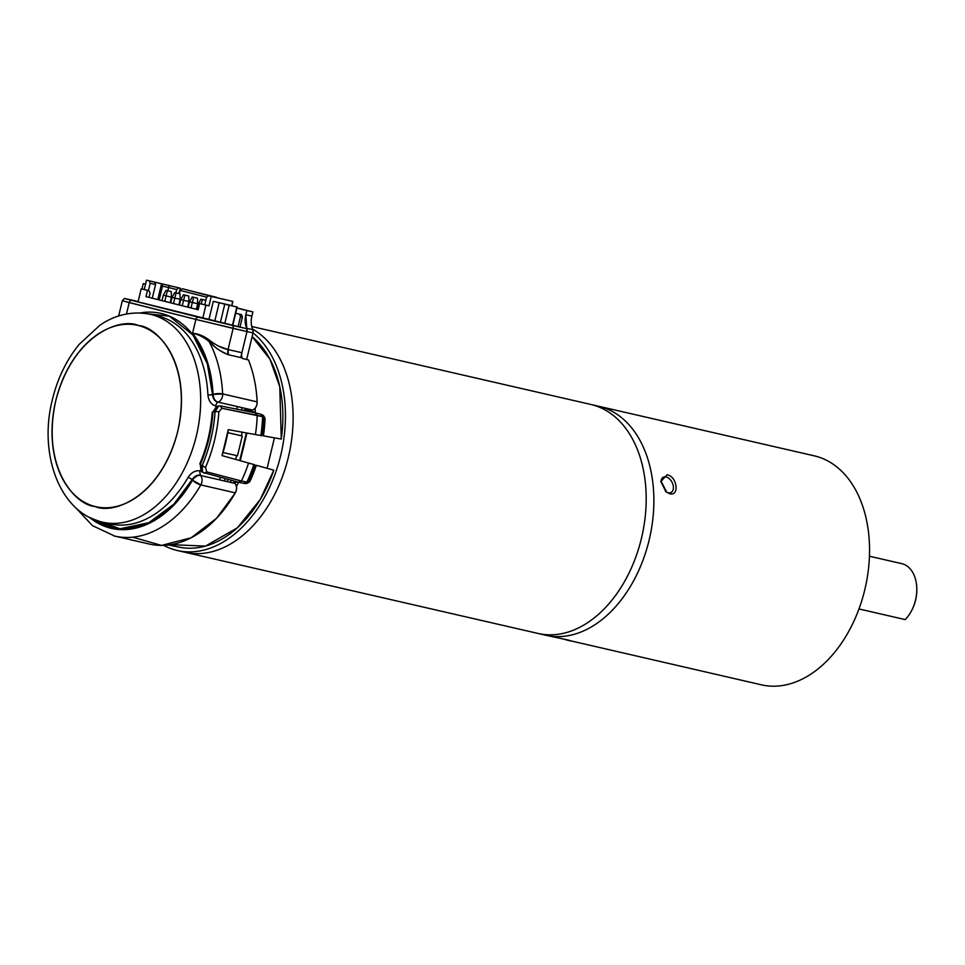 <?xml version="1.0" encoding="UTF-8"?>
<svg xmlns="http://www.w3.org/2000/svg" width="965" height="965" viewBox="0 0 965 965"><rect width="100%" height="100%" fill="white"/><g stroke="black" fill="none" stroke-linecap="round" stroke-linejoin="round"><path stroke-width="1.45" d="M591.895 404.721A117.501 79.383 -77 0 0 590.797 404.456A117.501 79.383 103 0 1 591.895 404.721A117.501 79.383 103 0 1 641.629 537.565A117.501 79.383 103 0 1 538.132 633.474A117.501 79.383 -77 0 0 641.629 537.565A117.501 79.383 -77 0 0 591.895 404.721M253.035 332.901A117.501 79.383 103 0 1 275.894 471.813A117.501 79.383 103 0 1 177.379 550.52L185.051 552.282A117.501 79.383 -77 0 0 285.736 466.879A117.501 79.383 -77 0 0 252.528 329.053A117.501 79.383 103 0 1 285.736 466.879A117.501 79.383 103 0 1 185.051 552.282A117.501 79.383 103 0 1 183.953 552.016M251.708 326.484L598.469 406.217A117.501 79.383 103 0 1 599.567 406.482A117.501 79.383 103 0 1 649.312 539.326A117.501 79.383 103 0 1 545.804 635.247A117.501 79.383 103 0 1 544.706 634.982M185.051 552.282L538.132 633.474A117.501 79.383 103 0 1 537.035 633.209M177.379 550.52A117.501 79.383 103 0 1 176.281 550.255A117.501 79.383 103 0 1 163.748 545.37M254.205 411.995A6.671 4.511 -77 0 0 254.458 412.682M665.5 491.378A8.54 5.5 63.4 0 0 668.25 492.753A8.54 5.5 63.4 0 0 671.001 492.5A8.54 5.5 63.4 0 0 672.87 484.309A8.54 5.5 63.4 0 0 666.103 476.951A8.54 5.5 63.4 0 0 663.341 477.217A8.54 5.5 63.4 0 0 660.941 482.223M666.706 492.174L661.013 481.04M571.063 640.929L761.494 684.836A117.501 79.383 -77 0 0 864.99 588.927A117.501 79.383 -77 0 0 815.256 456.083A117.501 79.383 -77 0 0 814.158 455.818L598.469 406.217A117.501 79.383 103 0 1 599.567 406.482A117.501 79.383 103 0 1 649.312 539.326A117.501 79.383 103 0 1 545.804 635.247L567.637 639.94C571.859 641.05 572.149 641.218 568.506 640.446L563.403 639.047M858.995 608.963L905.17 619.578A32.05 21.652 -77 0 0 910.972 611.822A32.05 21.652 -77 0 0 916.726 586.792A32.05 21.652 -77 0 0 901.998 563.705A32.05 21.652 -77 0 0 901.696 563.632A32.05 21.652 -77 0 0 901.394 563.56M911.081 611.617A30.977 20.928 -77 0 0 911.189 611.424A30.977 20.928 -77 0 0 916.75 587.239A30.977 20.928 -77 0 0 916.738 587.022M569.495 640.688L568.506 640.446M667.044 474.816C677.104 476.107 679.915 496.625 669.614 493.742L665.898 491.752L660.88 481.559L667.044 474.816M236.437 486.444L238.572 482.247A114.497 77.345 103 0 1 236.437 486.444M238.657 482.066L234.99 482.283L234.073 481.077L234.99 482.283L235.279 481.39L234.99 482.283L238.657 482.066M240.08 460.667L242.432 451.717L240.249 460.715M246.907 433.032L244.833 441.693L246.763 433.008M251.877 412.164L252.082 411.078L250.502 411.886L252.082 411.078L255.243 413.008M255.243 412.839L255.255 408.074A114.497 77.345 103 0 1 255.243 412.839M252.13 336.664L269.947 359.221L279.766 386.712L281.273 439.063A113.822 76.886 -77 0 0 252.13 336.664M168.598 544.972L179.406 547.191A113.822 76.886 -77 0 0 273.795 470.184L260.273 499.472L237.342 527.831L205.448 546.106L170.841 544.646M274.434 437.833L267.112 468.315L274.434 437.833M248.584 463.043L222.047 455.613A116.837 78.925 -77 0 0 228.283 429.642L255.423 434.576A117.477 79.371 -77 0 0 257.233 415.288A117.477 79.371 103 0 1 255.423 434.576L260.84 435.541A117.344 79.275 -77 0 0 262.601 416.699L222.022 408.304L218.886 411.741A116.572 78.756 103 0 1 205.509 467.47L206.763 471.885L241.467 480.992A117.477 79.371 -77 0 0 248.584 463.043L253.879 464.539L248.584 463.043A117.477 79.371 103 0 1 241.467 480.992L246.907 482.066A117.344 79.275 -77 0 0 253.879 464.539L254.905 464.841A116.801 78.913 103 0 1 248.029 482.138L249.826 481.631A114.256 77.188 -77 0 0 256.352 465.287L273.795 470.184L256.352 465.287A114.256 77.188 103 0 1 249.826 481.631L247.595 483.175M215.738 408.69L218.753 405.976L216.558 406.422L212.951 411.959L215.086 411.524L212.951 411.959C211.673 430.221 207.463 447.748 200.334 464.527L202.023 465.938C209.429 448.568 213.784 430.426 215.086 411.524L218.886 411.741L222.022 408.304L220.189 405.963L222.022 408.304L257.233 415.288L255.399 412.972L257.233 415.288L262.601 416.699L260.767 414.383L263.638 417.109L262.769 415.083L263.638 417.109L262.601 416.699A117.344 79.275 103 0 1 260.84 435.541L261.901 435.71A116.801 78.913 -77 0 0 263.638 417.109L265.037 418.291L263.674 415.843L265.037 418.291A114.256 77.188 103 0 1 263.409 435.866L281.273 439.063L263.409 435.866A114.256 77.188 -77 0 0 265.037 418.291L263.638 417.109A116.801 78.913 103 0 1 261.901 435.71L255.423 434.576M228.283 429.642L222.047 455.613M246.473 483.501L249.826 481.631L248.029 482.138A116.801 78.913 -77 0 0 254.905 464.841L253.879 464.539A117.344 79.275 103 0 1 246.907 482.066L248.029 482.138L245.327 483.537M202.312 471.62L204.085 473.091L206.763 471.885L205.509 467.47L200.334 464.527L200.949 470.932L202.686 472.38L202.023 465.938L205.509 467.47A116.572 78.756 -77 0 0 218.886 411.741L215.086 411.524A113.858 76.923 103 0 1 202.023 465.938L201.842 471.33M220.189 405.963L218.886 405.939M260.767 414.383L261.805 414.6M255.918 412.972L220.708 405.963L218.766 405.963L215.086 411.524M204.085 473.091L206.763 471.885L241.467 480.992L238.789 482.174L241.467 480.992L246.907 482.066L244.242 483.248M245.773 483.381L246.931 483.308M212.951 411.959L212.203 412.224C210.937 430.185 206.799 447.41 199.791 463.912L200.334 464.527A110.794 74.848 -77 0 0 212.951 411.959M101.614 521.932A106.633 72.037 -77 0 0 102.616 522.174A106.633 72.037 -77 0 0 196.534 435.131A106.633 72.037 -77 0 0 151.396 314.578A106.633 72.037 -77 0 0 150.395 314.337A106.633 72.037 103 0 1 151.396 314.578A106.633 72.037 103 0 1 196.534 435.131A106.633 72.037 103 0 1 102.616 522.174A106.633 72.037 103 0 1 102.531 522.149A106.633 72.037 103 0 1 102.085 522.053M158.803 316.279A106.633 72.037 -77 0 0 157.814 316.038A106.633 72.037 103 0 1 207.897 394.781A106.633 72.037 -77 0 0 158.803 316.279M233.494 483.055L233.94 482.186L234.869 483.369L200.37 475.443C197.367 475.033 194.737 476.601 192.493 480.136L192.493 480.136A110.698 74.788 103 0 1 110.408 528.132A110.698 74.788 103 0 1 89.443 517.361L117.211 529.363L147.283 524.212L173.495 505.467L192.493 480.136A6.779 4.68 -47.7 0 1 200.37 475.443L199.671 470.824C195.087 470.365 191.215 472.573 188.054 477.446A106.633 72.037 103 0 1 110.022 523.874A106.633 72.037 -77 0 0 188.054 477.446C191.287 472.536 195.159 470.329 199.671 470.824L201.251 471.185M235.52 459.388A106.633 72.037 -77 0 0 236.751 455.613L235.52 459.388M227.776 432.646L241.503 435.806A106.633 72.037 -77 0 0 242.094 432.151L241.503 435.806L242.251 435.999L237.499 455.782L242.251 435.999L227.764 432.706M217.137 406.301L215.267 405.867C211.009 404.359 208.561 400.668 207.897 394.781C208.5 400.596 210.961 404.287 215.267 405.867L217.511 402.224C214.64 401.138 212.963 398.581 212.505 394.552L213.072 394.408C211.649 369.426 204.809 349.053 192.53 333.311L195.871 319.415L129.214 302.612L126.475 313.975L129.214 302.612L122.326 300.754L195.871 319.415L192.53 333.311C198.211 333.613 203.989 336.025 209.875 340.524C216.293 345.422 222.348 348.425 228.054 349.535L241.901 352.72L246.98 331.574L233.132 328.389L228.054 349.535L233.132 328.389L195.871 319.415L246.98 331.574A2.714 1.834 -77 0 0 245.834 328.486L138.055 301.864M113.701 535.852A117.477 79.371 -77 0 0 114.799 536.106L149.31 544.043A117.477 79.371 -77 0 0 235.315 492.85L200.804 484.913A117.477 79.371 103 0 1 114.799 536.106A117.477 79.371 103 0 1 114.545 536.058A117.477 79.371 103 0 1 114.16 535.961M242.396 358.498L248.439 359.885C253.481 372.538 256.388 386.531 257.16 401.874A117.477 79.371 -77 0 0 248.439 359.885L242.396 358.498A117.477 79.371 -77 0 0 242.155 357.894L228.319 354.71C221.455 352.189 215.026 347.762 209.007 341.441A117.477 79.371 103 0 1 222.65 393.937L257.16 401.874C257.016 406.096 255.46 408.822 252.48 410.053L251.117 410.668L251.105 409.739A108.526 73.316 103 0 1 251.117 410.668L245.074 409.269A108.526 73.316 -77 0 0 245.062 408.34L244.121 410.62M95.028 506.504C112.688 514.683 160.552 497.94 177.729 431.391C192.638 364.275 157.826 326.677 138.477 325.531C120.83 317.34 72.966 334.083 55.789 400.632C40.88 467.748 75.692 505.346 95.028 506.504A93.062 62.87 103 0 1 55.789 400.632A93.062 62.87 103 0 1 138.477 325.531A93.062 62.87 103 0 1 177.729 431.391A93.062 62.87 103 0 1 95.028 506.504M231.998 325.302L245.834 328.486L231.998 325.302A2.714 1.834 103 0 1 233.132 328.389A2.714 1.834 -77 0 0 231.998 325.302L198.452 317.232L231.998 325.302M131.795 300.417L198.452 317.232A2.714 2.002 104.2 0 0 195.871 319.415A2.714 2.002 -75.8 0 1 198.452 317.232L131.795 300.417A2.714 2.002 104.2 0 0 129.214 302.612A2.714 2.002 -75.8 0 1 131.795 300.417L133.339 300.417C123.737 298.233 123.231 298.233 131.795 300.417M138.128 301.526L133.339 300.417A2.714 1.834 -77 0 0 133.315 300.417A2.714 1.834 -77 0 0 133.291 300.404A2.714 1.834 103 0 1 133.339 300.417L125.269 298.692C125.112 297.968 124.135 298.655 122.326 300.754L118.671 315.989M75.475 507.481L92.507 525.684L114.799 536.106A117.477 79.371 -77 0 0 200.804 484.913A6.779 2.051 -150.1 0 1 192.493 480.136L200.804 484.913A6.779 4.584 -77 0 0 200.37 475.443A6.779 4.584 103 0 1 200.804 484.913L235.315 492.85A6.779 4.584 -77 0 0 234.869 483.369C236.956 485.878 237.101 489.038 235.315 492.85L216.715 518.121L191.203 537.758L161.529 545.418L132.712 537.191M140.07 312.95L169.418 316.194L193.012 335.084L207.294 363.696L212.505 394.552A3.257 0.929 -2.8 0 1 207.897 394.781A3.257 0.929 177.2 0 0 212.505 394.552A109.889 74.233 -77 0 0 140.07 312.95M138.297 301.961L200.587 317.678M237.052 406.506A97.127 65.62 103 0 1 237.125 409.232L237.052 406.506M220.575 477.542A97.127 65.62 103 0 1 219.332 479.798L220.575 477.542M227.656 479.388L227.451 481.668M199.996 475.118L200.02 475.118C196.776 474.949 194.122 476.481 192.047 479.738L173.881 504.164L148.887 522.668L120.01 528.784L92.712 518.905A109.889 74.233 -77 0 0 110.601 527.336A109.889 74.233 -77 0 0 192.047 479.738L197.97 475.13M118.816 315.941L121.65 315.097L118.816 315.941M252.48 410.053A6.779 4.584 -77 0 0 257.16 401.874L222.65 393.937A6.779 4.584 103 0 1 217.969 402.116L252.48 410.053M217.969 402.116A6.779 4.584 -77 0 0 222.65 393.937L213.072 394.408C213.47 398.593 215.099 401.163 217.969 402.116M192.53 333.311A110.698 74.788 103 0 1 213.072 394.408A6.779 1.93 -2.8 0 1 222.65 393.937A117.477 79.371 -77 0 0 209.007 341.441C203.35 336.894 197.849 334.18 192.53 333.311C197.777 334.167 203.277 336.881 209.007 341.441L209.875 340.524C203.748 335.917 197.97 333.504 192.53 333.311M214.471 343.902L209.875 340.524L209.007 341.441C215.038 345.796 213.012 347.87 228.319 354.71L228.054 349.535L218.838 346.242M228.319 354.71L242.155 357.894A6.779 4.584 103 0 1 241.901 352.72L228.054 349.535A6.779 4.584 -77 0 0 228.319 354.71M188.054 477.446A3.257 0.989 -150.1 0 1 192.047 479.738A3.257 0.989 29.9 0 0 188.054 477.446M157.814 316.038L150.407 314.337C128.381 309.849 110.505 317.762 99.745 325.374L79.142 344.409C66.054 360.548 56.971 379.631 51.893 401.657C39.01 454.732 59.709 512.041 101.47 521.896L110.022 523.874A106.633 72.037 103 0 1 109.021 523.633M223.024 452.501L237.499 455.782M230.225 482.307A103.918 70.204 -77 0 0 231.262 480.341L230.225 482.307M239.694 460.558A103.918 70.204 -77 0 0 246.365 432.935L239.694 460.558M247.909 411.38A103.918 70.204 -77 0 0 247.896 409.92L247.909 411.38M241.829 407.604A103.918 70.204 103 0 1 241.865 410.173L241.829 407.604M225.303 478.773A103.918 70.204 103 0 1 224.182 480.908L225.303 478.773M240.731 357.569L246.98 331.574L245.846 314.711L246.847 310.549L236.932 308.052L252.89 311.936L251.889 316.11L252.89 311.936L236.968 307.919L252.89 311.936L246.847 310.549L245.846 314.711L251.889 316.11L245.846 314.711A16.96 11.459 -77 0 0 246.763 328.305A4.065 2.75 103 0 1 246.98 331.574L240.731 357.569M253.023 332.961L246.654 359.475L253.023 332.961L246.98 331.574L253.023 332.961A4.065 2.75 -77 0 0 252.806 329.692L253.023 332.961M252.806 329.692L246.763 328.305L252.806 329.692A16.96 11.459 103 0 1 251.889 316.11M198.259 303.999L200.973 299.162L205.859 300.308L200.973 299.162L198.259 303.999L199.441 304.301L198.259 303.999L196.957 309.439L198.259 303.999M201.263 303.915L202.373 299.512L201.263 303.915M196.353 309.295L197.692 303.746L192.312 302.503L197.692 303.746L197.463 298.197L193.627 297.317L191.01 307.944L192.312 302.503L189.514 301.804L188.211 307.232L189.514 301.804L192.312 302.503L193.627 297.317L192.228 296.955L189.514 301.804L192.228 296.955L196.064 297.871M187.608 307.087L188.947 301.538L183.567 300.296L188.947 301.538L188.718 295.99L184.882 295.109L182.264 305.736L183.567 300.296L180.769 299.596L179.466 305.036L180.769 299.596L183.567 300.296L184.882 295.109L183.483 294.747L180.769 299.596L183.483 294.747L187.319 295.664M174.822 298.089L180.19 299.331L179.972 293.782L176.137 292.902L174.822 298.089L176.137 292.902L174.737 292.552L172.023 297.389L174.822 298.089L173.519 303.529L174.822 298.089L172.023 297.389L174.737 292.552L179.972 293.782L180.19 299.331L174.822 298.089M178.863 304.88L180.19 299.331L178.863 304.88M172.023 297.389L170.721 302.829L172.023 297.389M166.077 295.881L171.444 297.123L171.227 291.575L167.391 290.694L166.077 295.881L167.391 290.694L171.227 291.575L171.444 297.123L166.077 295.881L164.774 301.321L166.077 295.881L163.278 295.181L166.077 295.881M169.828 291.225L165.992 290.344L167.391 290.694L165.992 290.344L163.278 295.181L165.992 290.344L169.828 291.225M170.117 302.672L171.444 297.123M163.278 295.181L161.975 300.622M239.996 327.051L242.396 317.063L240.478 316.629L238.078 326.604L240.478 316.629L242.396 317.063L241.491 314.638L239.573 314.192L240.478 316.629L239.573 314.192L235.689 313.215L241.491 314.638L235.701 313.179M143.242 283.613L145.558 284.096L143.242 283.613L141.952 288.981L143.242 283.613L145.534 284.192L143.242 283.613M236.847 306.991L229.175 305.23L224.785 323.516L229.175 305.23L224.773 304.168L220.382 322.455L224.773 304.168L219.176 302.757L214.785 321.043L219.176 302.757L236.847 306.991L232.456 325.302L236.847 306.991M155.57 284.53L152.301 298.185L155.57 284.53L154.677 282.106L155.57 284.53L150.202 283.3L155.57 284.53M154.677 282.106L149.298 280.863L150.202 283.3L148.453 290.562L146.921 290.212L149.02 290.742L150.058 293.179L149.02 290.742L147.488 290.393L145.992 296.617L198.127 309.765L145.992 296.617L198.127 309.741L199.622 303.541L204.785 304.771L206.534 297.51L208.428 295.785L228.391 300.368L208.428 295.785L206.534 297.51L204.785 304.771L199.622 303.541L198.127 309.765L145.992 296.617L147.488 290.393L149.02 290.742L146.921 290.212L148.453 290.562L150.202 283.3L149.298 280.863L180.238 288.197L146.499 280.164L149.298 280.863L146.499 280.164L144.255 289.512L148.453 290.562L141.192 288.8L147.488 290.393L141.192 288.8L138.043 301.9L141.192 288.8L144.255 289.512L146.499 280.164L180.238 288.197L154.677 282.106M232.782 325.374L237.185 306.991L232.782 325.374M149.056 297.365L150.058 293.179L149.056 297.365M157.765 299.56L161.577 283.686L157.765 299.56M202.771 318.221L205.919 305.133L199.622 303.541L208.983 305.833L204.785 304.771L208.983 305.833L211.226 296.484L208.428 295.785L232.855 301.43L211.226 296.484L208.983 305.833L205.919 305.133L202.771 318.221M230.189 305.23L213.301 301.345L219.176 302.757L213.301 301.345L208.91 319.632L213.301 301.345L230.189 305.23M159.177 299.91L162.482 286.123L161.577 283.686L162.482 286.123L168.622 287.534L169.261 285.459L168.622 287.534L162.482 286.123L159.177 299.91M231.721 305.616L232.722 301.43L231.721 305.616M167.85 290.767L168.622 287.534L176.667 289.56L178.706 287.835L176.667 289.56L168.622 287.534L167.85 290.767M231.841 305.652L232.855 301.43L231.841 305.652M175.895 292.817L176.667 289.56L175.895 292.817M180.166 290.441L179.406 293.637L180.166 290.441L206.884 297.184L180.166 290.441L182.204 288.716L180.166 290.441M215.171 297.329L182.204 288.716L215.171 297.329M178.959 293.529L180.238 288.197L178.959 293.529M216.98 297.461L182.204 288.716L216.98 297.461M538.132 633.474L545.804 635.247M901.696 563.632L869.429 556.214M262.769 415.083L263.674 415.843M256.002 412.984L261.37 414.395M239.296 482.44L202.698 472.38M244.833 483.537L239.368 482.452"/></g></svg>
